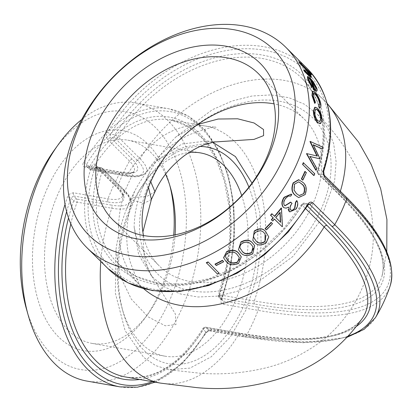 <?xml version="1.0" encoding="UTF-8"?>
<svg xmlns="http://www.w3.org/2000/svg" width="412" height="412" viewBox="0 0 412 412"><rect width="100%" height="100%" fill="white"/><g stroke="black" fill="none" stroke-linecap="round" stroke-linejoin="round"><path stroke-width="0.31" stroke-dasharray="2.06 1.54" d="M70.812 223.819A130.48 80.876 -80.1 0 1 77.049 202.148A2.565 0.515 19.2 0 1 73.666 200.891A2.565 1.849 134.8 0 1 76.673 199.022A2.565 1.591 -80.1 0 1 77.049 202.148L111.77 208.23A45.928 14.271 -155.1 0 0 131.062 204.491A45.928 14.271 -155.1 0 0 124.661 192.033L102.547 170.105A130.48 94.024 -45.2 0 0 118.141 263.592L136.012 276.292L158.002 283.255L182.959 284.048L209.481 278.563L236.066 267.079L261.208 250.223L283.487 228.928L301.656 204.388A2.565 2.565 0 0 1 304.288 203.204L309.093 204.043L306.925 205.238L302.583 204.476A2.565 1.591 -80.1 0 1 304.288 203.204A2.565 1.591 -80.1 0 1 304.87 203.518A2.565 1.849 -45.2 0 0 302.032 205.058A2.565 0.551 31.5 0 1 301.656 204.388A2.565 0.551 31.5 0 1 302.583 204.476A133.045 95.872 134.8 0 1 155.504 284.393A133.045 95.872 134.8 0 1 99.168 168.832A2.565 1.025 17.9 0 1 102.547 170.105A2.565 1.849 -45.2 0 0 102.238 168.261A2.565 1.849 -45.2 0 0 101.46 167.875A2.565 1.591 99.9 0 0 100.873 167.555A2.565 1.591 99.9 0 0 99.168 168.832L94.822 168.07L96.068 166.721L96.619 167.025L95.836 166.628L95.563 164.697L117.678 186.626A34.577 10.743 24.9 0 1 122.452 196.158A34.577 10.743 24.9 0 1 107.975 198.826L73.254 192.739L69.185 194.273L67.516 196.869A141.172 87.504 99.9 0 0 65.05 204.275M139.678 379.462A133.045 82.467 99.9 0 0 203.224 329.363A2.565 1.061 31 0 1 203.008 328.39A2.565 1.061 31 0 1 204.11 328.143A2.565 1.591 -80.1 0 1 205.65 327.185A2.565 1.591 -80.1 0 1 206.232 327.499A2.565 1.849 -45.2 0 0 203.224 329.363L205.99 332.108L209.317 330.553L209.899 330.867L211.49 329.821L246.211 335.904A2.565 1.591 -80.1 0 1 244.62 336.954A2.565 1.591 -80.1 0 1 244.038 336.64L209.317 330.553L206.232 327.499L240.953 333.581A2.565 1.591 99.9 0 0 240.371 333.267A2.565 1.591 99.9 0 0 238.831 334.23L204.11 328.143A130.48 80.876 -80.1 0 1 125.784 377.026C154.191 380.796 179.931 364.584 203.008 328.39A2.565 2.565 0 0 1 205.65 327.185L240.371 333.267C306.827 343.969 347.584 338.829 362.637 317.848A304.01 94.451 24.9 0 1 238.831 334.23A130.48 80.876 -80.1 0 1 160.505 383.114M108.083 268.676A141.172 101.733 134.8 0 1 91.449 166.788L94.822 168.07A138.607 99.884 -45.2 0 0 153.279 289.188A138.607 99.884 -45.2 0 0 306.925 205.238L307.862 205.31M119.969 386.868A141.172 87.504 99.9 0 0 205.109 333.313L206.211 333.071L205.99 332.108A138.607 85.912 -80.1 0 1 152.352 381.682M205.109 333.313C206.814 330.836 208.941 329.672 211.49 329.821M91.449 166.788C92.535 164.151 93.91 163.456 95.563 164.697M73.254 192.739L73.594 195.968L70.895 198.146L67.516 196.869M81.803 119.439A141.172 87.504 -80.1 0 1 135.636 102.964A141.172 87.504 -80.1 0 1 197.456 257.119A141.172 87.504 -80.1 0 1 86.901 381.074M390.113 286.036A315.36 97.974 24.9 0 1 258.072 310.36L223.35 304.277C221.059 303.567 220.327 301.723 221.151 298.757A141.172 87.504 99.9 0 0 168.699 108.758A141.172 87.504 99.9 0 0 83.559 162.313C82.318 164.872 82.838 166.5 85.114 167.195L119.835 173.282A2.565 1.591 -80.1 0 1 121.427 172.231A2.565 1.591 -80.1 0 1 122.009 172.546L86.705 166.149L85.114 167.195M100.78 261.44A130.48 80.876 -80.1 0 1 111.77 208.23A2.565 1.591 99.9 0 0 111.395 205.109L76.673 199.022L73.594 195.968L108.315 202.05A2.565 1.591 -80.1 0 1 107.975 198.826A141.172 87.504 -80.1 0 1 119.835 173.282A34.577 10.743 -155.1 0 0 133.998 171.284A34.577 10.743 -155.1 0 0 129.538 161.082L107.424 139.153L110.318 137.52L110.57 134.137L114.917 134.899A2.565 1.591 99.9 0 0 115.154 138.365A2.565 1.849 -45.2 0 0 117.992 136.825A2.565 0.551 -148.5 0 0 114.917 134.899A133.045 95.872 134.8 0 1 261.996 54.981A133.045 95.872 134.8 0 1 318.332 170.542A2.565 1.025 -162.1 0 0 317.152 171.011A2.565 1.025 -162.1 0 0 317.482 171.778A2.565 1.849 -45.2 0 0 317.786 173.622A2.565 1.849 -45.2 0 0 318.569 174.008A2.565 1.591 -80.1 0 1 318.332 170.542L322.678 171.304L323.405 174.858L324.182 175.244M83.559 162.313L86.649 164.213L86.535 166.093L90.372 169.517L125.094 175.6A43.389 13.478 -155.1 0 0 137.268 160.294A2.565 1.849 -45.2 0 0 140.106 158.754A45.928 14.271 24.9 0 1 145.92 172.479A45.928 14.271 24.9 0 1 127.215 174.956L92.494 168.868A2.565 1.591 -80.1 0 1 90.954 169.832A2.565 1.591 -80.1 0 1 90.372 169.517A2.565 1.849 134.8 0 1 89.589 169.126A2.565 1.849 134.8 0 1 89.414 166.958A2.565 1.061 -149 0 0 92.494 168.868A130.48 80.876 -80.1 0 1 170.82 119.99A130.48 80.876 -80.1 0 1 219.555 294.868A2.565 0.515 -160.8 0 0 218.535 294.935A2.565 0.515 -160.8 0 0 218.973 295.43A2.565 1.849 -45.2 0 0 219.148 297.603A2.565 1.849 -45.2 0 0 219.931 297.994A2.565 1.591 -80.1 0 1 219.555 294.868L254.276 300.951A304.01 94.451 -155.1 0 0 381.976 276.195A304.01 94.451 -155.1 0 0 339.596 193.712A2.565 1.849 -45.2 0 0 339.9 195.551A2.565 1.849 -45.2 0 0 340.683 195.937A306.549 95.239 24.9 0 1 254.652 304.077L219.931 297.994L223.01 301.048L222.202 300.631L221.738 298.175L222.176 298.685L221.151 298.757M323.847 170.856L322.678 171.304A138.607 99.884 -45.2 0 0 264.221 50.187A138.607 99.884 -45.2 0 0 110.57 134.137L107.491 132.226A141.172 101.733 134.8 0 1 306.889 68.191M107.424 139.153C106.028 137.351 106.049 135.043 107.491 132.226M125.094 175.6A2.565 1.591 99.9 0 0 125.675 175.914L90.954 169.832A2.565 2.565 0 0 1 89.589 169.126L86.535 166.093L121.427 172.231C133.344 173.843 132.947 171.799 133.998 171.284L122.452 196.158C123.873 196.761 122.374 194.227 117.956 188.562A2.565 1.849 134.8 0 1 117.678 186.626A141.172 101.733 134.8 0 1 129.538 161.082A2.565 1.849 134.8 0 1 132.432 159.449A37.126 11.536 24.9 0 1 122.009 172.546M313.414 144.983L312.929 144.756L319.599 158.599A141.172 101.733 -45.2 0 1 319.527 158.857M310.082 156.55L309.675 156.452L316.457 168.384A141.172 101.733 -45.2 0 1 315.798 170.197M306.61 153.568L316.905 155.963M310.061 141.368L322.328 147.192A141.172 101.733 -45.2 0 1 321.963 149.01M217.495 274.068L206.304 262.681M217.448 273.733A141.172 101.733 -45.2 0 0 219.199 272.95M216.223 265.534L215.013 264.071M216.156 265.204A141.172 101.733 -45.2 0 0 223.582 261.414M241.164 256.516L238.424 263.17C232.857 265.302 228.722 264.638 226.013 261.177L223.603 257.649M254.513 245.367L252.592 253.576C247.231 256.197 243.188 255.754 240.453 252.247L238.306 249.399M265.658 231.632L268.588 236.771L265.987 242.606C260.909 245.66 256.985 245.418 254.219 241.875L252.669 240.052M266.404 229.932L265.05 228.578M271.111 222.331L272.25 223.464A141.172 101.733 -45.2 0 1 266.193 229.711M274.443 219.112L274.222 218.89A141.172 101.733 -45.2 0 1 272.481 220.837M271.843 213.684L274.418 216.233A141.172 101.733 -45.2 0 0 274.443 216.202M281.19 207.962L282.21 226.234A141.172 101.733 -45.2 0 1 281.937 226.543M296.614 200.577C297.964 203.039 297.685 205.82 295.79 208.92L289.595 211.747M288.606 207.118L285.938 207.983L283.811 207.591M290.841 194.016L291.505 194.335A141.172 101.733 -45.2 0 1 290.424 196.009L287.926 195.937L285.228 198.419C283.363 201.097 283.039 203.42 284.265 205.387L284.692 205.701M290.614 202.117L291.758 203.25C289.96 205.619 289.461 207.782 290.269 209.739L290.578 209.965M290.548 209.888L290.269 209.739C291.737 210.501 293.19 209.857 294.632 207.808M298.643 179.678L302.47 182.228C305.977 184.813 306.775 188.897 304.875 194.469L298.339 197.456M304.89 171.397L306.034 172.53A141.172 101.733 -45.2 0 1 302.511 180.029M303.289 162.678L314.433 173.73A141.172 101.733 -45.2 0 1 313.712 175.497M314.696 107.336L317.245 108.433L320.263 113.13L321.798 119.624L320.217 123.595M318.646 106.085L319.393 102.773M313.671 93.138L313.3 93.323L312.966 96.408L315.077 102.542L314.675 103.35M312.389 91.449L314.665 92.566C317.528 95.677 319.449 99.447 320.412 103.881C320.83 106.414 320.464 107.774 319.321 107.949M307.383 76.74L309.69 78.089L312.981 82.081L316.287 88.096C316.988 90.058 316.983 91.124 316.272 91.304M310.107 79.284L308.506 78.332L308.784 80.51L311.966 86.587L311.894 87.447M308.959 72.512L306.394 69.973L310.483 75.556L311.137 77.523M303.665 70.014L309.268 75.499L309.917 75.818L309.355 74.335M298.968 62.197L310.396 73.532A141.172 101.733 -45.2 0 1 311.22 74.757M143.474 235.515A103.17 74.345 -45.2 0 0 159.269 265.92A103.17 74.345 -45.2 0 0 284.707 245.011A103.17 74.345 -45.2 0 0 304.561 119.403A103.17 74.345 -45.2 0 0 274.026 103.86M150.246 181.105A110.014 79.279 134.8 0 1 315.937 121.308A110.014 79.279 134.8 0 1 239.676 285.598A110.014 79.279 134.8 0 1 150.246 181.105M151.41 199.423L144.154 203.291L130.486 199.779L127.365 206.953C121.797 220.652 117.992 235.031 115.947 250.079L120.036 275.71L131.258 299.061L148.042 316.807L165.243 325.799L175.996 324.589L175.316 313.856L151.122 274.979L139.704 251.372L134.157 227.192C134.286 214.498 136.975 201.53 142.212 188.284L145.251 181.213L148.5 187.491M150.771 181.81L146.1 179.39L145.251 181.213M146.1 179.39L149.587 172.396C156.555 159.382 165.408 147.496 176.145 136.733L197.884 124.414M134.157 227.192L138.612 254.647L151.961 276.699L164.805 287.097L180.317 293.941L197.971 297.011L217.098 296.156L236.843 291.444L256.635 282.993L292.865 256.491L320.258 220.714L334.611 181.125L336.11 161.762L333.699 143.793L327.473 127.828L317.647 114.479L304.664 104.329L288.9 97.69L271.132 94.899L251.907 96.022L232.033 101.033L212.34 109.7L176.145 136.733M241.71 195.587A103.17 63.948 -80.1 0 1 232.78 306.399A103.17 63.948 -80.1 0 1 164.888 356.159A103.17 63.948 -80.1 0 1 122.019 308.14A103.17 63.948 -80.1 0 1 143.86 183.489A103.17 63.948 -80.1 0 1 188.835 152.589M200.268 146.461A110.014 68.191 99.9 0 0 146.574 179.704A110.014 68.191 99.9 0 0 123.286 312.626A110.014 68.191 99.9 0 0 218.164 344.525A110.014 68.191 99.9 0 0 248.915 187.182M165.562 174.173A103.17 63.948 99.9 0 0 151.235 152.837A103.17 63.948 99.9 0 0 127.751 140.162A103.17 63.948 99.9 0 0 51.855 210.439A103.17 63.948 99.9 0 0 68.655 330.738A103.17 63.948 99.9 0 0 92.139 343.412A103.17 63.948 99.9 0 0 148.778 312.832A103.17 63.948 99.9 0 0 175.079 234.876M130.486 199.779L131.33 197.951L147.481 196.117L154.969 191.755M215.883 141.903L184.473 146.976L157.94 159.619L182.001 143.984L206.716 140.997L212.916 142.372M252.01 183.124L259.73 212.082L261.296 244.733L256.588 278.28L246 309.881L230.432 336.836L211.207 356.823L189.989 368.107L168.596 369.719L155.582 365.542L143.685 357.395L125.063 330.579L115.355 293.081L115.947 250.079M157.94 159.619C149.087 168.014 141.352 178.494 134.739 191.06L131.33 197.951M26.347 308.645A130.908 81.138 99.9 0 0 140.811 345.009A130.908 81.138 99.9 0 0 174.065 155.211A130.908 81.138 99.9 0 0 54.06 150.488M173.725 235.144A111.729 69.252 -80.1 0 1 145.385 317.559A111.729 69.252 -80.1 0 1 58.617 336.954A111.729 69.252 -80.1 0 1 61.197 163.806A111.729 69.252 -80.1 0 1 169.038 182.578A111.729 69.252 -80.1 0 1 169.811 185.462M149.587 172.396A111.23 84.635 122.1 0 0 146.816 179.833L145.802 182.022A111.23 73.619 -34.3 0 0 142.212 188.284M134.739 191.06A111.23 62.552 -90.3 0 0 132.407 197.945L131.392 200.129A111.23 73.568 111.2 0 0 127.365 206.953M306.729 69.705L306.394 69.973M310.823 75.303L310.483 75.556M309.608 75.252L309.268 75.499M310.725 73.259L310.396 73.532M310.04 77.853L309.69 78.089M313.331 81.849L312.981 82.081M316.648 87.88L316.287 88.096M309.139 80.294L308.784 80.51M312.327 86.386L311.966 86.587M314.758 89.121L314.397 89.327L315.494 89.692L315.319 87.179M314.397 89.327A141.172 101.733 -45.2 0 0 311.173 80.422L311.524 80.191M313.403 83.43L311.173 80.422M313.336 96.238L312.966 96.408M315.443 102.387L315.077 102.542M315.026 92.37L314.665 92.566M320.783 103.711L320.412 103.881M320.768 123.409L320.397 123.518M317.616 108.289L317.245 108.433M320.634 112.996L320.263 113.13M322.169 119.501L321.798 119.624M315.772 109.092L315.396 109.226L314.366 112.249L314.737 112.126M314.366 112.249C314.526 115.71 315.561 118.574 317.487 120.834L317.858 120.731M317.487 120.834L319.836 121.561M313.29 144.725L312.929 144.756M319.959 158.589L319.599 158.599M310.03 156.457L309.675 156.452M316.807 168.4L316.457 168.384M317.317 156.066L316.957 156.076M322.694 147.146L322.328 147.192M314.773 173.766L314.433 173.73M306.368 172.582L306.034 172.53M305.184 194.562L304.875 194.469M302.794 182.3L302.47 182.228M298.731 181.852L294.266 184.04L293.802 190.014L294.106 190.123M294.266 184.04L294.58 184.138M293.802 190.014L296.475 193.619M296.171 193.511L299.287 195.566M296.074 209.059L295.79 208.92M286.211 208.137L285.938 207.983M291.799 194.454L291.505 194.335M290.718 196.133L290.424 196.009M288.215 196.066L287.926 195.937M285.511 198.558L285.228 198.419M284.538 205.537L284.265 205.387M292.046 203.389L291.758 203.25M275.803 217.551L280.397 222.166M275.561 217.366A141.172 101.733 -45.2 0 0 279.872 212.206L280.129 212.381M279.903 212.664L279.872 212.206M265.071 233.98L264.195 233.043C262.192 230.179 259.246 229.886 255.363 232.162C253.648 233.892 253.071 235.587 253.627 237.25L253.813 237.503M253.627 237.25L255.78 240.582M240.587 252.535L240.453 252.247M252.741 253.849L252.592 253.576M252.968 246.747L251.083 244.419C249.111 241.602 246.072 241.175 241.962 243.132C240.129 244.677 239.47 246.247 239.99 247.849L240.134 248.132M241.962 243.132L242.117 243.404M239.99 247.849L242.102 251.114M226.106 261.491L226.013 261.177M238.533 263.474L238.424 263.17M239.351 257.531L237.142 254.472C235.19 251.706 232.074 251.124 227.795 252.721C225.869 254.06 225.153 255.497 225.647 257.031L225.745 257.34M227.795 252.721L227.903 253.025M225.647 257.031L227.728 260.219M135.636 102.964L168.699 108.758L188.063 115.957L205.022 130.094L218.705 150.339L228.464 175.63L233.836 204.661L234.557 235.937L230.602 267.831L222.176 298.685L222.207 300.626L219.148 297.603A2.565 2.565 0 0 1 218.535 294.935L226.281 266.209L229.896 236.55L229.201 207.524L224.236 180.662L215.296 157.399L202.905 138.978L187.81 126.33L170.82 119.99L205.542 126.072L216.043 127.339C214.971 126.201 206.263 128.575 189.927 134.461C172.916 142.171 158.249 154.845 145.92 172.479C142.542 176.676 135.795 177.824 125.675 175.914A2.565 1.591 99.9 0 0 127.215 174.956A130.48 80.876 -80.1 0 1 205.542 126.072A130.48 80.876 -80.1 0 1 254.276 300.951A2.565 1.591 99.9 0 0 254.652 304.077M340.353 191.281A130.48 94.024 134.8 0 1 339.596 193.712L317.482 171.778A130.48 94.024 -45.2 0 0 301.888 78.295A130.48 94.024 -45.2 0 0 117.992 136.825L140.106 158.754A130.48 94.024 134.8 0 1 324.002 100.224A130.48 94.024 134.8 0 1 327.252 103.68M240.953 333.581A306.549 95.239 -155.1 0 0 356.524 326.299M307.414 206.041L304.87 203.518L308.835 204.213M143.742 288.745A130.48 94.024 134.8 0 1 140.255 285.521L118.141 263.592A130.48 94.024 -45.2 0 0 302.032 205.058L305.735 208.73M96.068 166.716L100.873 167.555A2.565 2.565 0 0 1 102.238 168.261L124.352 190.195C130.789 196.921 131.104 200 131.279 201.52L131.062 204.491C125.567 225.204 125.336 244.522 130.372 262.444C136.423 278.821 140.245 287.066 141.846 287.19L140.255 285.521A130.48 94.024 134.8 0 1 124.661 192.033A2.565 1.849 -45.2 0 0 124.352 190.195A2.565 1.849 -45.2 0 0 123.574 189.803A43.389 13.478 24.9 0 1 111.395 205.109M108.315 202.05A37.126 11.536 -155.1 0 0 118.733 188.953L96.619 167.025L101.46 167.875L123.574 189.803M348.212 336.084A312.811 97.18 24.9 0 1 244.038 336.64M223.35 304.277L223.01 301.048L257.732 307.131A2.565 1.591 -80.1 0 1 258.072 310.36A141.172 87.504 -80.1 0 1 246.211 335.904A315.36 97.974 -155.1 0 0 375.409 317.709M118.733 188.953A2.565 1.849 134.8 0 1 117.956 188.562L96.068 166.721M66.636 211.598A138.607 85.912 -80.1 0 1 70.895 198.146L73.666 200.891A133.045 82.467 99.9 0 0 68.531 217.912M257.732 307.131A312.811 97.18 -155.1 0 0 345.519 196.787L323.405 174.858L318.569 174.008L340.683 195.937M137.268 160.294L115.154 138.365L110.318 137.52L132.432 159.449M218.973 295.43A133.045 82.467 99.9 0 0 199.562 133.452A133.045 82.467 99.9 0 0 89.414 166.958L86.649 164.213A138.607 85.912 -80.1 0 1 201.787 128.657A138.607 85.912 -80.1 0 1 221.738 298.175L218.973 295.43M345.519 196.787A2.565 1.849 134.8 0 1 346.301 197.178M307.836 73.568L307.496 73.815M251.083 244.419L251.253 244.682M237.142 254.472L237.266 254.765M327.185 103.427L301.888 78.295C323.569 101.228 328.658 132.134 317.152 171.011A2.565 2.565 0 0 0 317.786 173.622L339.9 195.551C373.401 229.566 387.424 256.449 381.976 276.195L386.786 251.747M155.175 382.176L182.645 363.332L206.211 333.071C207.195 331.681 208.426 330.944 209.899 330.867L244.62 336.954L303.144 342.758L347.074 337.299M112.934 219.972L159.269 265.92M258.226 73.454L304.561 119.403M122.019 308.14L123.286 312.626M143.86 183.489L146.574 179.704M200.5 152.909L127.751 140.162M164.888 356.159L92.139 343.412M170.62 188.181L169.038 182.578M148.778 312.832L145.385 317.559M216.238 141.882L206.716 140.997M151.961 276.694L153.079 277.951L151.122 274.979M317.647 114.479C334.328 131.124 347.96 150.21 358.543 171.742C366.258 187.733 370.98 205.125 372.716 223.907C377.371 269.659 354.382 319.14 315.803 345.179C300.091 355.953 283.544 363.492 266.152 367.787C244.264 373.071 222.295 374.899 200.247 373.267L168.596 369.719M142.882 232.054L143.881 253.571L147.202 266.332L151.116 274.969M309.917 75.823L310.257 75.571M308.506 78.332L308.861 78.1M315.849 89.486L315.494 89.692M318.785 106.028L319.146 105.874M284.692 205.706L284.965 205.856M290.573 209.971L290.846 210.12M254.631 239.243L254.817 239.501M240.345 248.766L240.49 249.054"/><path stroke-width="0.62" d="M347.074 337.299L364.182 329.296L375.409 317.709A315.36 97.974 -155.1 0 0 334.719 224.658L312.605 202.73L309.711 204.362L309.093 204.043L307.857 205.315L307.481 204.64A141.172 101.733 134.8 0 1 108.083 268.676L87.02 247.792A141.172 101.733 -45.2 0 0 203.095 258.056A141.172 101.733 -45.2 0 0 301.589 151.776A141.172 101.733 -45.2 0 0 285.83 47.308A141.172 101.733 -45.2 0 0 114.186 75.916A141.172 101.733 -45.2 0 0 87.02 247.792M312.605 202.73C310.926 201.483 309.216 202.122 307.481 204.64M65.05 204.275A141.172 87.504 99.9 0 0 119.969 386.868L86.901 381.074A141.172 87.504 -80.1 0 1 28.248 315.371A141.172 87.504 -80.1 0 1 35.432 188.361A141.172 87.504 -80.1 0 1 58.133 144.808A141.172 87.504 -80.1 0 1 81.803 119.439M323.853 170.851C336.795 128.374 331.14 94.152 306.889 68.191A141.172 101.733 134.8 0 1 323.523 170.084L324.46 177.186L346.574 199.114A315.36 97.974 24.9 0 1 390.113 286.036C386.379 297.134 381.481 307.692 375.409 317.709M323.523 170.084L323.085 173.097L324.46 177.186M309.675 156.452L319.882 158.847A141.599 102.042 -45.2 0 0 319.959 158.589L313.29 144.725L322.328 148.969L313.414 144.983M319.882 158.847L310.03 156.457L316.807 168.4A141.599 102.042 -45.2 0 1 316.143 170.218L315.798 170.197L306.528 153.82A141.172 101.733 -45.2 0 0 306.61 153.568L317.317 156.066L310.365 141.589L309.999 141.62A141.172 101.733 -45.2 0 0 310.061 141.368L322.694 147.146A141.599 102.042 -45.2 0 1 322.328 148.969M316.957 156.076L309.999 141.62M219.251 273.285A141.599 102.042 -45.2 0 1 217.495 274.068L206.304 262.681A141.172 101.733 -45.2 0 0 208.055 261.898L219.251 273.285L208.055 261.898M223.67 261.733A141.599 102.042 -45.2 0 1 216.223 265.534L215.013 264.071A141.172 101.733 -45.2 0 0 222.444 260.281L223.67 261.733L222.444 260.281M223.603 257.649L226.708 251.557C232.167 249.317 236.2 249.919 238.8 253.365L241.288 256.8L238.533 263.474C232.991 265.627 228.851 264.968 226.106 261.491L223.69 257.969L226.708 251.557M238.445 249.693L240.876 241.957C246.103 239.254 250.032 239.65 252.659 243.152L254.678 245.624L252.741 253.849C247.411 256.491 243.358 256.053 240.587 252.535L238.445 249.693L240.876 241.957M252.85 240.314L254.271 230.988C259.205 227.867 263 228.083 265.658 231.632L268.789 236.957L266.183 242.843C261.126 245.923 257.201 245.686 254.4 242.127L252.85 240.314L254.271 230.988M265.05 228.578A141.172 101.733 -45.2 0 0 271.111 222.331L272.487 223.665A141.599 102.042 -45.2 0 1 266.404 229.932L265.05 228.578M272.718 221.033L271.338 219.699L272.718 221.033A141.599 102.042 -45.2 0 0 274.464 219.086L282.179 226.734L274.443 219.112M271.338 219.699A141.172 101.733 -45.2 0 0 273.079 217.757L270.509 215.208A141.172 101.733 -45.2 0 0 271.843 213.684L274.66 216.418A141.599 102.042 -45.2 0 0 281.458 208.122L281.19 207.962A141.172 101.733 -45.2 0 1 274.443 216.202M289.863 211.902L289.342 211.505L288.606 207.118L286.211 208.137L284.074 207.751L283.425 207.251C281.52 204.563 281.839 201.277 284.388 197.394L291.15 194.134L291.799 194.454A141.599 102.042 -45.2 0 1 290.718 196.133L288.215 196.066L285.511 198.558C283.636 201.262 283.312 203.59 284.538 205.537L284.965 205.856L290.903 202.256L292.046 203.389C290.233 205.794 289.734 207.962 290.548 209.888C291.995 210.661 293.452 210.012 294.915 207.947L295.821 202.374A141.599 102.042 -45.2 0 0 296.913 200.701C298.257 203.188 297.979 205.974 296.074 209.059L289.863 211.902L289.07 211.351L288.132 209.322M284.074 207.751L283.152 207.092C281.247 204.414 281.566 201.138 284.105 197.255L291.15 194.134M284.826 205.773L290.614 202.117L290.903 202.256M294.915 207.947L294.632 207.808L295.528 202.251A141.172 101.733 -45.2 0 0 296.614 200.577L296.913 200.701M298.628 197.575L295.131 195.195C291.711 192.533 291.052 188.418 293.159 182.851L298.643 179.678L302.794 182.3C306.307 184.895 307.105 188.979 305.184 194.562L298.628 197.575L295.131 195.195M302.511 180.029L301.368 178.896A141.172 101.733 -45.2 0 0 304.89 171.397L306.368 172.582A141.599 102.042 -45.2 0 1 302.835 180.101L302.511 180.029M313.712 175.497L302.568 164.445A141.172 101.733 -45.2 0 0 303.289 162.678L314.773 173.766A141.599 102.042 -45.2 0 1 314.052 175.533L313.712 175.497M320.217 123.595L317.42 122.544C314.907 119.573 313.558 115.813 313.367 111.266L314.696 107.336L315.072 107.192L317.616 108.289L320.634 112.996L322.169 119.501L320.768 123.409L317.42 122.544M319.764 102.603C319.048 99.225 317.621 96.356 315.484 93.993L313.671 93.138L313.336 96.238L315.443 102.387L315.046 103.196L312.332 95.218L312.754 91.258L315.026 92.37C317.894 95.481 319.81 99.261 320.783 103.711C321.2 106.255 320.835 107.62 319.691 107.8L319.017 105.925L319.764 102.603L319.393 102.773C318.692 99.431 317.271 96.568 315.118 94.183L313.748 93.282M315.046 103.196L314.675 103.35L311.961 95.393L312.389 91.449L312.754 91.258M319.738 107.877L319.321 107.949L318.646 106.085L319.017 105.925M312.255 87.246L311.894 87.447L307.846 79.701L307.383 76.74L307.738 76.508L310.04 77.853L313.331 81.849L316.648 87.88C317.348 89.847 317.343 90.918 316.632 91.104L316.272 91.304L313.831 89.826A141.172 101.733 -45.2 0 0 310.107 79.284L310.457 79.053L308.861 78.1L309.139 80.294L312.327 86.386L312.255 87.246L308.202 79.48L307.846 79.701M313.831 89.826L314.191 89.631L316.833 91.021L316.272 91.304M311.482 77.276L308.851 75.231L308.506 75.478L311.137 77.523L311.482 77.276L310.823 75.303L306.729 69.705L311.549 74.49L311.22 74.757L308.959 72.512M308.506 75.478L304.344 71.353A141.172 101.733 -45.2 0 0 303.665 70.014L304.005 69.767L309.608 75.252L310.257 75.571L309.69 74.083L309.355 74.335L305.045 68.701L299.792 63.422A141.172 101.733 -45.2 0 0 298.968 62.197L299.297 61.924L310.725 73.259A141.599 102.042 -45.2 0 1 311.549 74.49M274.026 103.86A103.17 74.345 -45.2 0 0 152.167 178.69A103.17 74.345 -45.2 0 0 143.474 235.515M265.328 160.69A103.17 74.345 134.8 0 1 112.934 219.972A103.17 74.345 134.8 0 1 105.832 132.741A103.17 74.345 134.8 0 1 258.226 73.454A103.17 74.345 134.8 0 1 265.328 160.69M188.835 152.589A103.17 63.948 -80.1 0 1 200.5 152.909A103.17 63.948 -80.1 0 1 223.984 165.583A103.17 63.948 -80.1 0 1 241.71 195.587M248.915 187.182A110.014 68.191 99.9 0 0 232.013 160.608A110.014 68.191 99.9 0 0 200.268 146.461M175.079 234.876A103.17 63.948 99.9 0 0 170.62 188.181A103.17 63.948 99.9 0 0 165.562 174.173M212.916 142.372L235.432 156.581L252.01 183.124M288.158 146.456A130.908 94.333 134.8 0 1 93.56 239.46A130.908 94.333 134.8 0 1 162.39 41.694A130.908 94.333 134.8 0 1 288.158 146.456M267.733 157.672A111.729 80.515 -45.2 0 0 176.913 51.551A111.729 80.515 -45.2 0 0 99.467 218.391A111.729 80.515 -45.2 0 0 267.733 157.672M58.133 144.808L54.06 150.488A130.908 81.138 99.9 0 0 33.011 190.869A130.908 81.138 99.9 0 0 26.347 308.645L28.248 315.371M169.811 185.462A111.729 69.252 -80.1 0 1 173.725 235.144M197.884 124.414L218.164 119.027L237.647 118.79L254.065 122.977L263.541 129.523L263.587 135.62L253.962 139.4L216.145 141.882M148.5 187.491L151.41 199.423L142.882 232.054M151.41 199.423L154.969 191.755L150.771 181.81M308.851 75.231L304.689 71.106L304.344 71.353M304.689 71.106A141.599 102.042 -45.2 0 0 304.005 69.767M309.69 74.083L305.374 68.433L305.045 68.701M305.374 68.433L300.121 63.154L299.792 63.422M300.121 63.154A141.599 102.042 -45.2 0 0 299.297 61.924M308.202 79.48L307.738 76.508M314.191 89.631A141.599 102.042 -45.2 0 0 310.457 79.053M315.674 86.958L313.753 83.203L311.524 80.191A141.599 102.042 -45.2 0 1 314.758 89.121L315.849 89.486L315.674 86.958L315.319 87.179L313.403 83.43L313.753 83.203M315.484 93.993L315.118 94.183M312.332 95.218L311.961 95.393M319.738 107.887L319.321 107.949M317.791 122.446C315.283 119.47 313.934 115.705 313.738 111.142L313.367 111.266M313.738 111.142L315.072 107.192M317.724 109.932L315.772 109.092L314.737 112.126C314.897 115.602 315.937 118.465 317.858 120.731L319.836 121.561L321.169 118.502C320.886 115.025 319.738 112.167 317.724 109.932L317.353 110.071L315.855 109.18M319.645 121.602L320.793 118.625L321.169 118.502M320.793 118.625C320.51 115.149 319.367 112.296 317.353 110.071M316.143 170.218L306.878 153.825L306.528 153.82M314.052 175.533L302.568 164.445M302.908 164.481A141.599 102.042 -45.2 0 0 303.629 162.714M302.835 180.101L301.368 178.896M301.692 178.968A141.599 102.042 -45.2 0 0 305.225 171.449M295.43 195.314C292 192.636 291.351 188.516 293.468 182.943L293.159 182.851M293.468 182.943L298.973 179.756M294.58 184.138L294.106 190.123L296.475 193.619L299.287 195.566L304.01 193.486C305.39 189.154 304.684 186.008 301.893 184.046L298.731 181.852L294.58 184.138M299.153 195.515L304.01 193.486M303.701 193.393C305.06 189.02 304.35 185.874 301.574 183.963L299.4 182.192M289.342 211.505L289.07 211.351M283.425 207.251L283.152 207.092M284.388 197.394L284.105 197.255M290.548 209.888L290.846 210.12M295.821 202.374L295.528 202.251M271.575 219.9A141.599 102.042 -45.2 0 0 273.321 217.953L273.079 217.757M273.321 217.953L270.509 215.208M270.751 215.399A141.599 102.042 -45.2 0 0 272.09 213.869M281.458 208.122L282.457 226.425A141.599 102.042 -45.2 0 1 282.179 226.734M275.803 217.551L280.644 222.351L280.129 212.381A141.599 102.042 -45.2 0 1 275.803 217.551M280.397 222.166L279.872 212.206M265.261 228.799A141.599 102.042 -45.2 0 0 271.343 222.532M254.467 231.225C259.395 228.083 263.196 228.294 265.869 231.858M255.558 232.404C253.833 234.134 253.251 235.834 253.813 237.503L255.96 240.835C258.051 243.631 261.064 243.935 264.988 241.756L265.071 233.98L264.401 233.274C262.382 230.401 259.436 230.112 255.558 232.404M264.988 241.756L264.792 241.514C260.848 243.683 257.845 243.368 255.78 240.582L255.96 240.835M264.792 241.514L266.034 235.303M241.025 242.23C246.252 239.506 250.187 239.902 252.829 243.415L252.659 243.152M252.829 243.415L254.678 245.624M242.117 243.404C240.273 244.949 239.609 246.525 240.134 248.132L242.241 251.397C244.311 254.158 247.411 254.611 251.547 252.757L252.968 246.747L251.253 244.682C249.265 241.859 246.222 241.432 242.117 243.404M251.547 252.757L251.392 252.484C247.236 254.322 244.141 253.864 242.102 251.114L242.241 251.397M251.392 252.484L253.473 248.287M226.816 251.856C232.275 249.6 236.313 250.202 238.929 253.658L238.8 253.365M238.929 253.658L241.288 256.8M227.903 253.025C225.972 254.364 225.251 255.806 225.745 257.34L227.826 260.533C229.87 263.253 233.043 263.865 237.333 262.377L239.351 257.531L237.266 254.765C235.298 251.995 232.183 251.413 227.903 253.025M237.333 262.377L237.224 262.073C232.909 263.546 229.747 262.928 227.728 260.219L227.826 260.533M237.224 262.073L239.46 259.112M215.079 264.396A141.599 102.042 -45.2 0 0 222.526 260.6M206.35 263.016A141.599 102.042 -45.2 0 0 208.106 262.233M327.252 103.68A130.48 94.024 134.8 0 1 340.353 191.281M356.524 326.299A306.549 95.239 -155.1 0 0 326.984 225.446A2.565 1.849 -45.2 0 0 324.146 226.986A304.01 94.451 24.9 0 1 362.637 317.848C344.875 343.356 322.302 361.854 294.925 373.339C262.305 386.08 229.484 390.834 196.462 387.594L160.505 383.114A130.48 80.876 -80.1 0 1 100.78 261.44M326.984 225.446L307.414 206.041M305.735 208.73L324.146 226.986A130.48 94.024 134.8 0 1 143.742 288.745M390.113 286.036C396.854 262.511 382.248 232.893 346.301 197.178A2.565 1.849 134.8 0 1 346.574 199.114A141.172 101.733 134.8 0 1 334.719 224.658A2.565 1.849 134.8 0 1 331.825 226.291A312.811 97.18 24.9 0 1 348.212 336.084M308.835 204.213L309.711 204.362L331.825 226.291M152.352 381.682A138.607 85.912 -80.1 0 1 66.636 211.598M160.505 383.114L125.784 377.026A130.48 80.876 -80.1 0 1 70.812 223.819M68.531 217.912A133.045 82.467 99.9 0 0 139.678 379.462M303.067 66.075L302.732 66.342M301.574 183.963L301.893 184.046M386.786 251.747L386.919 219.539L380.652 188.655L371.13 164.342L358.656 142.192L327.185 103.427M155.175 382.176L137.474 387.187L119.969 386.868M307.857 205.315L288.369 231.848L264.406 254.868L237.297 273.11L208.529 285.552L179.678 291.495L152.332 290.594L128.003 282.853L108.083 268.676M346.301 197.178L324.187 175.249M306.889 68.191L285.83 47.308M154.969 191.755C161.025 178.154 170.81 166.129 184.329 155.685C193.125 149.623 200.556 145.745 206.628 144.046C212.71 142.372 215.795 141.661 215.878 141.903L215.811 141.908M320.036 123.657L320.407 123.554M223.598 257.649L223.69 257.969"/></g></svg>
